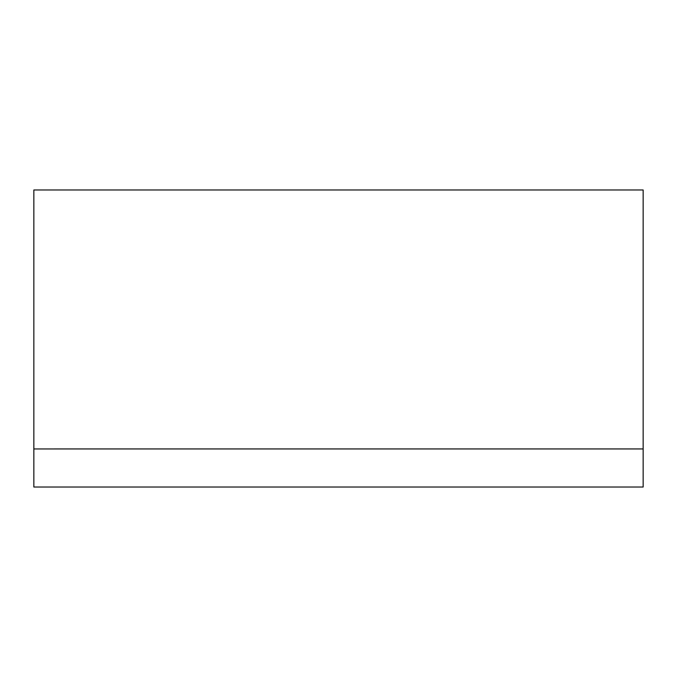 <?xml version="1.0" encoding="UTF-8"?>
<svg xmlns="http://www.w3.org/2000/svg" width="677" height="677" viewBox="0 0 677 677"><rect width="100%" height="100%" fill="white"/><g stroke="black" fill="none" stroke-linecap="round" stroke-linejoin="round"><path stroke-width="1.02" d="M33.85 448.944L643.15 448.944L643.15 487.025L33.85 487.025L33.85 448.944L643.15 448.927L643.15 189.975L33.85 189.975L33.85 448.927"/></g></svg>
